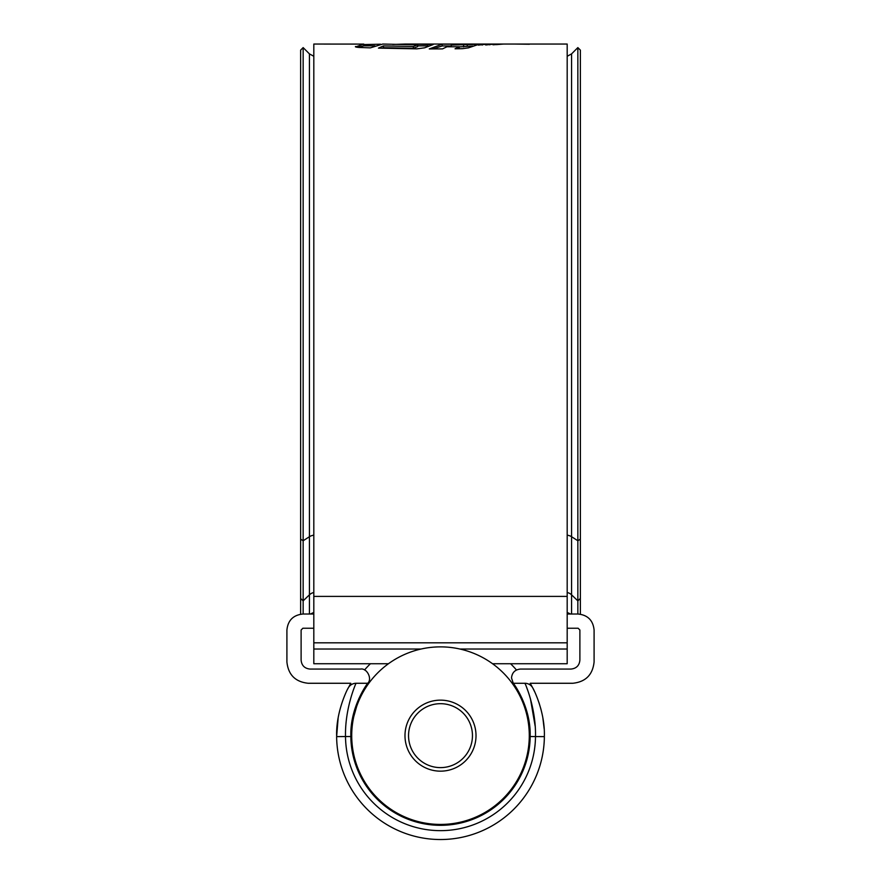 <?xml version="1.0" encoding="UTF-8"?>
<svg xmlns="http://www.w3.org/2000/svg" width="881" height="881" viewBox="0 0 881 881"><rect width="100%" height="100%" fill="white"/><g stroke="black" fill="none" stroke-linecap="round" stroke-linejoin="round"><path stroke-width="1.32" d="M567.188 628.23L578.112 628.23L579.885 630.003L579.885 660.188C579.324 665.54 576.361 668.503 571.009 669.064L520.385 669.064C515.033 669.626 512.07 672.588 511.509 677.941L513.282 683.271L525.318 683.282M529.922 728.939L530.164 735.646C530.836 706.661 513.469 683.127 513.282 683.271M513.37 683.392L522.103 698.479M527.884 715.515L529.415 724.028M338.15 717.927L336.63 736.626A103.87 103.87 0 0 0 440.5 839.527A103.87 103.87 0 0 0 544.37 736.626L544.37 735.646L544.37 736.626L530.164 736.538L530.164 735.646L530.164 736.538A89.664 89.664 0 0 1 440.5 825.321A89.664 89.664 0 0 1 350.836 736.538L345.506 736.538A94.994 94.994 0 0 0 440.5 830.651A94.994 94.994 0 0 0 535.494 736.538C536.144 707.729 524.856 682.786 524.944 683.271L525.406 684.361M336.63 735.646C335.991 711.088 347.94 688.061 348.16 688.083C349.9 685.022 352.532 683.414 356.056 683.271L367.718 683.271C367.52 683.16 350.153 706.661 350.836 735.646L350.836 736.538M313.812 614.024L302.888 614.024C293.252 615.037 287.922 620.367 286.909 630.003L286.909 661.961C288.263 674.813 295.366 681.916 308.218 683.271L350.803 683.271L347.643 689.096M367.718 683.271L367.817 683.138C372.487 678.788 366.881 667.82 360.615 669.064L309.991 669.064C304.639 668.503 301.676 665.54 301.115 660.188L301.115 630.003L302.888 628.23L313.812 628.23M532.664 687.764L532.84 688.083C533.071 688.05 545.009 711.132 544.37 735.646M567.188 614.024L578.112 614.024C587.748 615.037 593.078 620.367 594.091 630.003L594.091 661.961C592.737 674.813 585.634 681.916 572.782 683.271L530.197 683.271L532.84 688.083A8.876 8.876 0 0 0 524.944 683.271M544.139 728.62L542.872 718.026M541.033 709.535L539.018 702.741M534.624 691.706L533.423 689.228M533.313 689.019L532.961 688.325M351.508 724.689L358.875 698.523M364.954 687.356L366.903 684.427M526.728 687.632L528.391 692.202M530.439 698.787L535.185 726.307M348.16 688.083A8.876 8.876 0 0 1 356.056 683.271C356.144 682.808 344.856 707.674 345.506 736.538L336.63 736.626M408.542 735.646A31.958 31.958 0 0 0 440.5 767.615A31.958 31.958 0 0 0 472.458 735.646A31.958 31.958 0 0 0 440.5 703.688A31.958 31.958 0 0 0 408.542 735.646M476.015 735.646A35.515 35.515 0 0 1 440.5 771.161A35.515 35.515 0 0 1 404.985 735.646A35.515 35.515 0 0 1 440.5 700.142A35.515 35.515 0 0 1 476.015 735.646M351.717 735.646A88.783 88.783 0 0 0 440.5 824.429A88.783 88.783 0 0 0 529.283 735.646A88.783 88.783 0 0 0 440.5 646.874A88.783 88.783 0 0 0 351.717 735.646M364.536 669.978A100.412 100.412 0 0 1 370.416 663.734M510.584 663.734A100.412 100.412 0 0 1 516.464 669.978M503.194 44.05L567.188 44.05L567.188 663.734L492.567 663.734M357.763 47.354L363.765 45.878L363.765 44.094L313.812 44.05L313.812 663.734L388.433 663.734M382.134 48.224L383.455 47.673L413.332 48.312L417.671 46.594L417.671 44.821L413.332 46.528L383.455 45.889L378.467 48.114L416.933 48.851L424.664 47.805L433.166 44.557L405.425 44.05L503.084 44.05M496.477 44.105L493.019 44.777L503.547 44.05L496.477 44.623M493.767 44.116L485.695 44.986L493.767 44.116M486.411 44.182L478.339 45.118L486.411 44.182M446.942 46.781L442.493 48.895L429.289 48.929L442.196 44.171L455.036 44.215L451.27 45.096L479.121 44.226L468.329 47.871L462.404 48.675L455.059 48.785L459.364 46.748L446.942 46.781M417.671 44.821L382.761 44.05L370.361 47.86L359.437 47.464C356.221 47.255 354.933 46.924 355.572 46.473L355.384 46.704M405.425 44.05L392.717 44.435M363.765 44.094L355.572 46.88M363.765 44.568L380.493 44.193M529.404 44.16L514.889 44.05L529.404 44.248M417.671 45.845L427.891 45.889L427.891 44.116M383.455 47.673L383.455 45.889M413.332 48.312L413.332 46.528M458.935 48.73L459.364 46.748M459.364 46.891L472.712 46.01M432.978 48.929L442.196 45.944L451.27 45.977M442.196 45.944L442.196 44.171M451.27 46.781L451.27 45.096M463.582 46.891L463.582 45.107M467.249 46.01L467.249 44.226M482.215 45.085L482.215 44.204M489.803 44.843L489.803 44.149M529.029 44.061L524.591 44.061M580.359 614.178L580.359 50.118L577.848 47.607L577.848 540.758L571.571 536.716A8.876 5.715 0 0 0 567.188 535.174M300.641 614.178L300.641 50.118L303.152 47.607L303.152 540.758L309.429 536.716L309.429 53.884L303.152 47.607M303.152 614.024L303.152 540.758L300.641 539.139M577.848 614.024L577.848 540.758L580.359 539.139M567.188 596.393L313.812 596.393M567.188 649.033L459.992 649.033M421.008 649.033L313.812 649.033M567.188 642.833L313.812 642.833M580.359 598.441L577.848 600.864L571.571 594.818L571.571 53.884L577.848 47.607M300.641 598.441L303.152 600.864L309.429 594.818A8.876 8.546 180 0 1 313.812 592.517M309.429 614.024L309.429 536.716A8.876 5.715 180 0 1 313.812 535.174M571.571 614.024L571.571 594.818A8.876 8.546 0 0 0 567.188 592.517M374.899 45.823L363.765 45.823M567.188 56.274L571.571 53.884M313.812 56.274L309.429 53.884M310.387 614.024L313.812 612.449M570.613 614.024L567.188 612.449"/></g></svg>
